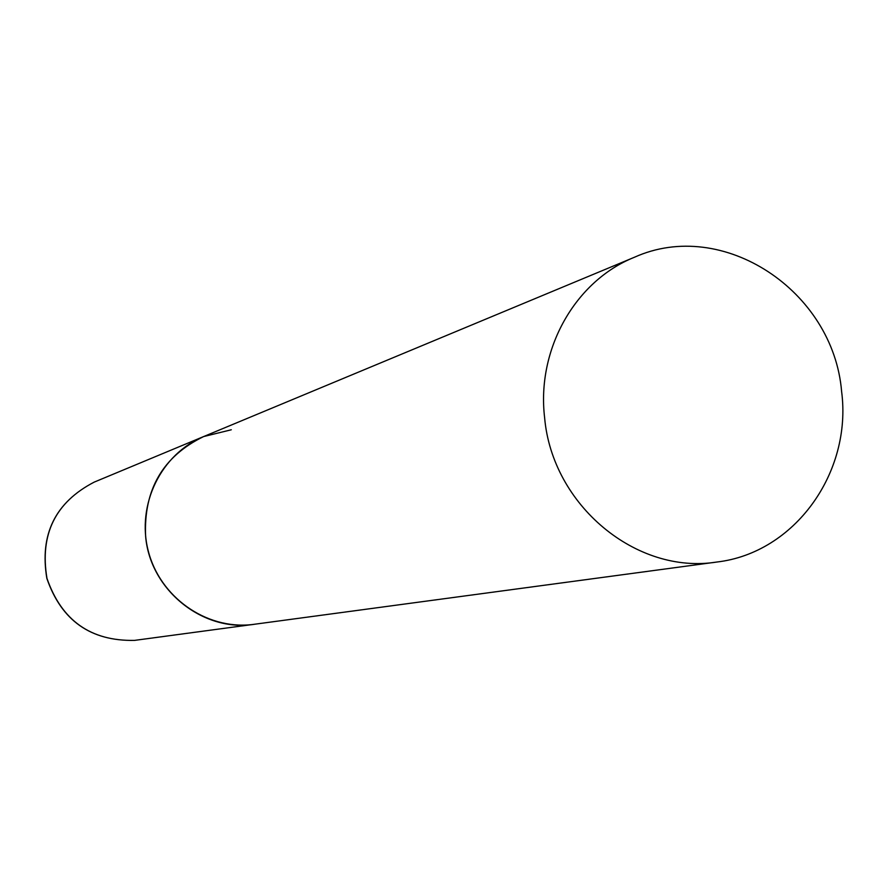 <?xml version="1.0" encoding="UTF-8"?>
<svg xmlns="http://www.w3.org/2000/svg" width="887" height="887" viewBox="0 0 887 887"><rect width="100%" height="100%" fill="white"/><g stroke="black" fill="none" stroke-linecap="round" stroke-linejoin="round"><path stroke-width="1.33" d="M716.884 562.025C794.564 553.044 852.274 472.682 841.608 391.444C833.292 290.614 722.661 217.459 634.46 257.241C575.231 280.924 536.435 349.278 544.618 417.699C552.224 505.313 636.533 575.02 716.884 562.025L134.525 640.392C90.762 641.234 61.58 620.556 46.967 578.368C39.627 534.329 55.382 502.242 94.222 482.107L203.644 436.559C162.931 456.373 143.594 489.591 145.612 536.192C149.958 589.966 202.923 632.498 254.414 624.282L251.564 624.625C205.839 629.604 159.749 596.907 148.207 550.738C136.265 504.681 161.112 453.989 203.644 436.559L231.296 429.774M134.502 640.392C90.618 641.212 61.403 620.545 46.845 578.402C39.483 534.429 55.271 502.33 94.222 482.107M203.644 436.559L634.46 257.241"/></g></svg>
